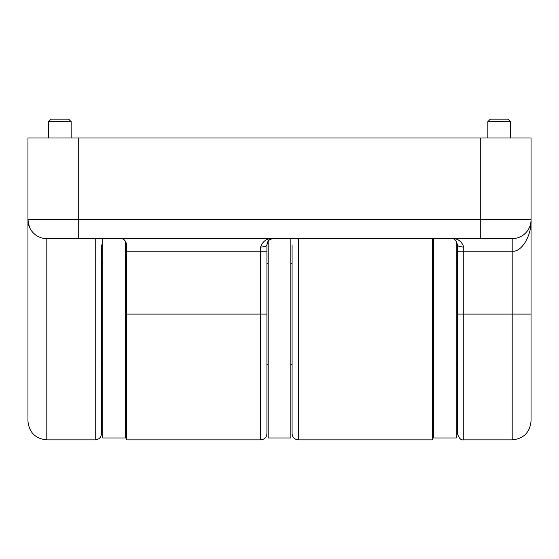 <?xml version="1.0" encoding="UTF-8"?>
<svg xmlns="http://www.w3.org/2000/svg" width="559" height="559" viewBox="0 0 559 559"><rect width="100%" height="100%" fill="white"/><g stroke="black" fill="none" stroke-linecap="round" stroke-linejoin="round"><path stroke-width="0.84" d="M101.528 244.912L101.528 433.574C101.158 437.397 99.062 439.493 95.24 439.863L95.24 238.623M298.366 238.623L298.366 439.863L432.317 439.863L432.317 238.623M298.366 439.863C294.544 439.493 292.448 437.397 292.077 433.574L292.077 244.912M480.74 138.003L531.05 138.003L531.05 219.757A18.866 18.866 0 0 1 512.184 238.623L46.816 238.623L46.816 439.863C35.357 438.745 29.068 432.456 27.95 420.997L27.95 138.003L78.26 138.003L78.26 219.757L480.74 219.757L480.74 138.003L78.26 138.003M432.317 244.912L433.574 241.139M101.528 262.548L101.528 251.201M457.472 433.574L457.472 244.912L457.472 251.201L463.76 251.201L463.76 439.863C460.951 440.359 458.855 438.263 457.472 433.574M126.683 314.088L126.683 439.863L260.634 439.863L260.634 251.201L126.683 251.201L126.683 314.088L266.923 314.088L266.923 433.574C266.552 437.397 264.456 439.493 260.634 439.863M266.923 365.691L266.923 244.912C267.125 241.271 269.221 239.175 273.211 238.623C270.221 238.155 268.124 240.251 266.923 244.912A6.289 2.096 -0 0 1 260.634 247.008C262.842 240.936 267.034 238.141 273.211 238.623L271.604 238.833M531.043 220.274L531.05 420.997C529.932 432.456 523.643 438.745 512.184 439.863L512.184 251.201L463.76 251.201L463.76 247.008C461.552 240.936 457.36 238.141 451.183 238.623L452.79 238.833M48.514 138.003L48.514 121.652L71.154 121.652L71.154 138.003M48.514 121.652L51.03 119.137L68.638 119.137L71.154 121.652M487.846 138.003L487.846 121.652L510.486 121.652L510.486 138.003M487.846 121.652L490.362 119.137L507.97 119.137L510.486 121.652M126.683 251.201L126.683 244.912C125.845 240.615 123.749 238.518 120.395 238.623M29.389 226.975L27.95 219.757A18.866 18.866 0 0 0 46.816 238.623A18.866 18.866 0 0 1 27.95 219.757L78.26 219.757L78.26 238.623M480.74 238.623L480.74 219.757L531.05 219.757C531.895 235.311 521.519 252.605 512.184 251.201L512.184 238.623L512.701 238.616M463.76 247.008A6.289 2.096 -0 0 1 457.472 244.912C456.27 240.258 454.174 238.162 451.183 238.623M433.574 238.623L433.574 437.976L456.214 437.976L456.214 241.139M102.786 238.623L102.786 437.976L125.426 437.976L125.426 241.139M268.18 241.139L268.18 437.976L290.82 437.976L290.82 238.623M432.317 263.778L433.539 263.778L433.574 364.384M126.683 364.398L125.461 364.398L125.461 263.778L126.683 263.778M457.472 314.088L531.05 314.088M266.923 251.201L260.634 251.201L260.634 247.008M46.816 439.863L95.24 439.863M512.184 439.863L463.76 439.863M456.214 263.778L457.472 263.778M101.528 263.778L102.786 263.778M266.923 263.778L268.18 263.778M290.82 263.778L292.077 263.778M290.82 364.398L292.077 364.398M432.317 364.398L433.539 364.398M266.923 364.398L268.18 364.398M101.528 364.398L102.786 364.398M456.214 364.398L457.472 364.398"/></g></svg>
